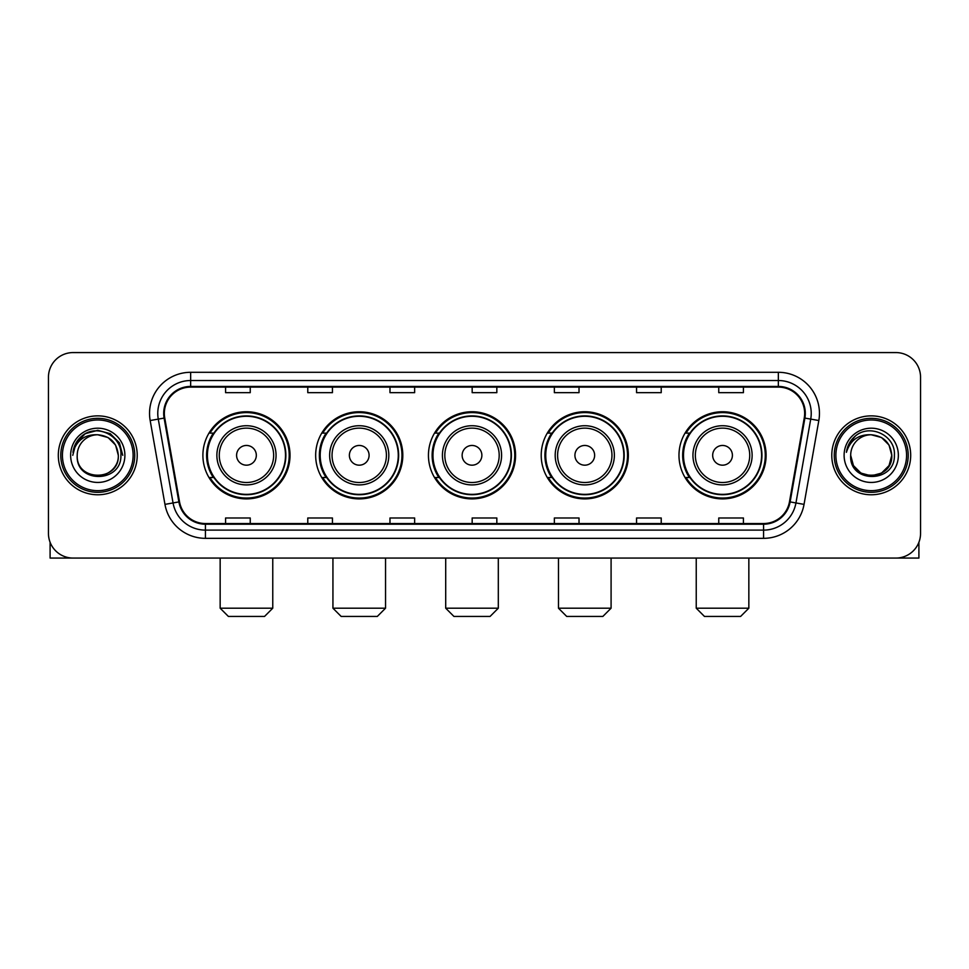 <?xml version="1.0" encoding="UTF-8"?>
<svg xmlns="http://www.w3.org/2000/svg" width="969" height="969" viewBox="0 0 969 969"><rect width="100%" height="100%" fill="white"/><g stroke="black" fill="none" stroke-linecap="round" stroke-linejoin="round"><path stroke-width="1.45" d="M678.978 455.321A43.569 43.569 0 0 0 722.535 498.89A43.569 43.569 0 0 0 766.104 455.321A43.569 43.569 0 0 0 722.535 411.752A43.569 43.569 0 0 0 678.978 455.321M541.211 455.321A43.569 43.569 0 0 0 584.779 498.89A43.569 43.569 0 0 0 628.348 455.321A43.569 43.569 0 0 0 584.779 411.752A43.569 43.569 0 0 0 541.211 455.321M428.443 455.321A43.569 43.569 0 0 0 472.012 498.89A43.569 43.569 0 0 0 515.569 455.321A43.569 43.569 0 0 0 472.012 411.752A43.569 43.569 0 0 0 428.443 455.321M315.664 455.321A43.569 43.569 0 0 0 359.233 498.89A43.569 43.569 0 0 0 402.801 455.321A43.569 43.569 0 0 0 359.233 411.752A43.569 43.569 0 0 0 315.664 455.321M202.896 455.321A43.569 43.569 0 0 0 246.465 498.89A43.569 43.569 0 0 0 290.022 455.321A43.569 43.569 0 0 0 246.465 411.752A43.569 43.569 0 0 0 202.896 455.321M213.35 477.511A39.862 39.862 0 0 1 213.35 433.131M326.117 477.511A39.862 39.862 0 0 1 326.117 433.131M438.884 477.511A39.862 39.862 0 0 1 438.884 433.131M551.664 477.511A39.862 39.862 0 0 1 551.664 433.131M689.419 477.511A39.862 39.862 0 0 1 689.419 433.131M48.45 377.232L48.45 533.41A24.661 24.661 0 0 0 73.111 558.071L895.889 558.071A24.661 24.661 0 0 0 920.55 533.41L920.55 377.232A24.661 24.661 0 0 0 895.889 352.571L73.111 352.571A24.661 24.661 0 0 0 48.45 377.232L48.45 533.41M58.31 455.321A39.45 39.45 0 0 0 97.772 494.771A39.45 39.45 0 0 0 137.223 455.321A39.45 39.45 0 0 0 97.772 415.871A39.45 39.45 0 0 0 58.31 455.321A39.45 39.45 0 0 0 97.772 494.771A39.45 39.45 0 0 0 137.223 455.321A39.45 39.45 0 0 0 97.772 415.871A39.45 39.45 0 0 0 58.31 455.321M831.777 455.321A39.45 39.45 0 0 0 871.228 494.771A39.45 39.45 0 0 0 910.69 455.321A39.45 39.45 0 0 0 871.228 415.871A39.45 39.45 0 0 0 831.777 455.321A39.45 39.45 0 0 0 871.228 494.771A39.45 39.45 0 0 0 910.69 455.321A39.45 39.45 0 0 0 871.228 415.871A39.45 39.45 0 0 0 831.777 455.321M164.342 413.4A26.308 26.308 0 0 1 190.651 387.103L778.349 387.103A26.308 26.308 0 0 1 804.258 417.966L789.469 501.809A26.308 26.308 0 0 1 763.572 523.539L205.428 523.539A26.308 26.308 0 0 1 179.531 501.809L164.742 417.966A26.308 26.308 0 0 1 164.342 413.4M163.688 413.4A26.962 26.962 0 0 0 164.1 418.087L178.877 501.918A26.962 26.962 0 0 0 205.428 524.205L763.572 524.205A26.962 26.962 0 0 0 790.123 501.918L804.9 418.087A26.962 26.962 0 0 0 778.349 386.437L190.651 386.437A26.962 26.962 0 0 0 163.688 413.4M150.171 420.534A41.098 41.098 0 0 1 190.651 372.302L778.349 372.302A41.098 41.098 0 0 1 818.829 420.534L804.04 504.377A41.098 41.098 0 0 1 763.572 538.34L205.428 538.34A41.098 41.098 0 0 1 164.96 504.377L150.171 420.534L158.274 419.105A32.873 32.873 0 0 1 190.651 380.526L778.349 380.526A32.873 32.873 0 0 1 810.726 419.105L795.949 502.947A32.873 32.873 0 0 1 763.572 530.116L205.428 530.116A32.873 32.873 0 0 1 173.051 502.947L158.274 419.105A32.873 32.873 0 0 1 157.765 413.4M895.889 352.571L73.111 352.571M73.111 558.071L895.889 558.071M920.55 533.41L920.55 377.232M790.123 501.918L795.949 502.947L810.726 419.105L818.829 420.534M472.169 387.103L472.169 392.663L496.831 392.663L496.831 387.103M389.974 387.103L389.974 392.663L414.635 392.663L414.635 387.103M307.779 387.103L307.779 392.663L332.44 392.663L332.44 387.103M225.583 387.103L225.583 392.663L250.244 392.663L250.244 387.103M554.365 387.103L554.365 392.663L579.026 392.663L579.026 387.103M636.56 387.103L636.56 392.663L661.221 392.663L661.221 387.103M718.756 387.103L718.756 392.663L743.417 392.663L743.417 387.103M496.831 523.539L496.831 517.979L472.169 517.979L472.169 523.539M414.635 523.539L414.635 517.979L389.974 517.979L389.974 523.539M332.44 523.539L332.44 517.979L307.779 517.979L307.779 523.539M250.244 523.539L250.244 517.979L225.583 517.979L225.583 523.539M579.026 523.539L579.026 517.979L554.365 517.979L554.365 523.539M661.221 523.539L661.221 517.979L636.56 517.979L636.56 523.539M743.417 523.539L743.417 517.979L718.756 517.979L718.756 523.539M50.097 542.265L50.097 558.071L145.447 558.071M133.116 455.321A35.344 35.344 0 0 0 97.772 419.977A35.344 35.344 0 0 0 62.428 455.321A35.344 35.344 0 0 0 97.772 490.665A35.344 35.344 0 0 0 133.116 455.321M134.752 455.321A36.992 36.992 0 0 0 97.772 418.329A36.992 36.992 0 0 0 60.781 455.321A36.992 36.992 0 0 0 97.772 492.313A36.992 36.992 0 0 0 134.752 455.321M118.315 455.321C117.092 442.833 110.248 435.989 97.772 434.766L108.043 437.528L115.565 445.05L118.315 455.321L115.565 445.05L108.043 437.528L97.772 434.766L108.043 437.528L115.565 445.05L118.315 455.321L115.565 445.05L108.043 437.528L97.772 434.766L108.043 437.528L115.565 445.05L118.315 455.321L115.565 445.05L108.043 437.528L97.772 434.766L108.043 437.528L115.565 445.05L118.315 455.321C119.575 481.835 75.957 481.835 77.217 455.321C75.388 483.846 121.876 483.204 120.907 455.321C122.433 435.747 96.791 423.308 82.014 435.917C76.854 440.217 73.838 445.692 72.954 452.329C76.83 440.096 85.102 434.233 97.772 434.766L108.043 437.528L115.565 445.05L118.315 455.321C119.575 481.835 75.957 481.835 77.217 455.321C75.957 481.835 119.575 481.835 118.315 455.321C119.575 481.835 75.957 481.835 77.217 455.321C75.957 481.835 119.575 481.835 118.315 455.321C119.575 481.835 75.957 481.835 77.217 455.321C75.957 481.835 119.575 481.835 118.315 455.321C119.575 481.835 75.957 481.835 77.217 455.321C75.957 481.835 119.575 481.835 118.315 455.321C119.575 481.835 75.957 481.835 77.217 455.321C75.957 481.835 119.575 481.835 118.315 455.321C119.575 481.835 75.957 481.835 77.217 455.321C75.957 481.835 119.575 481.835 118.315 455.321C119.575 481.835 75.957 481.835 77.217 455.321A20.555 20.555 0 0 1 97.772 434.766L108.043 437.528L115.565 445.05L118.315 455.321C119.139 471.273 98.632 481.872 86.12 472.242M70.64 455.321A27.12 27.12 0 0 0 97.772 482.441A27.12 27.12 0 0 0 124.892 455.321A27.12 27.12 0 0 0 97.772 428.201A27.12 27.12 0 0 0 70.64 455.321M82.002 435.917L75.945 443.124M75.776 443.439L85.272 433.676L97.772 430.321L110.272 433.676L119.417 442.821L122.76 455.321L119.417 442.821L110.272 433.676L97.772 430.321L85.272 433.676L76.115 442.821L72.772 455.321M75.57 443.826L76.115 442.833L75.57 443.826M264.549 616.429L228.381 616.429L220.157 608.205L272.761 608.205L264.549 616.429M256.325 455.321A9.86 9.86 0 0 0 246.465 445.461A9.86 9.86 0 0 0 236.593 455.321A9.86 9.86 0 0 0 246.465 465.181A9.86 9.86 0 0 0 256.325 455.321M276.056 455.321A29.591 29.591 0 0 0 246.465 425.73A29.591 29.591 0 0 0 216.874 455.321A29.591 29.591 0 0 0 246.465 484.912A29.591 29.591 0 0 0 276.056 455.321A29.591 29.591 0 0 1 246.465 484.912A29.591 29.591 0 0 1 216.874 455.321M285.504 455.321A39.039 39.039 0 0 0 246.465 416.282A39.039 39.039 0 0 0 207.414 455.321A39.039 39.039 0 0 0 246.465 494.36A39.039 39.039 0 0 0 285.504 455.321M289.198 455.321A42.745 42.745 0 0 1 209.934 477.511L213.895 477.511A39.414 39.414 0 0 0 272.531 484.875A39.414 39.414 0 0 0 272.531 425.766A39.414 39.414 0 0 0 213.895 433.131L209.934 433.131A42.745 42.745 0 0 1 289.198 455.321M377.316 616.429L341.149 616.429L332.936 608.205L385.541 608.205L377.316 616.429M369.092 455.321A9.86 9.86 0 0 0 359.233 445.461A9.86 9.86 0 0 0 349.373 455.321A9.86 9.86 0 0 0 359.233 465.181A9.86 9.86 0 0 0 369.092 455.321M388.823 455.321A29.591 29.591 0 0 0 359.233 425.73A29.591 29.591 0 0 0 329.642 455.321A29.591 29.591 0 0 0 359.233 484.912A29.591 29.591 0 0 0 388.823 455.321A29.591 29.591 0 0 1 359.233 484.912A29.591 29.591 0 0 1 329.642 455.321M398.271 455.321A39.039 39.039 0 0 0 359.233 416.282A39.039 39.039 0 0 0 320.194 455.321A39.039 39.039 0 0 0 359.233 494.36A39.039 39.039 0 0 0 398.271 455.321M401.978 455.321A42.745 42.745 0 0 1 322.701 477.511L326.662 477.511A39.414 39.414 0 0 0 385.311 484.875A39.414 39.414 0 0 0 385.311 425.766A39.414 39.414 0 0 0 326.662 433.131L322.701 433.131A42.745 42.745 0 0 1 401.978 455.321M490.084 616.429L453.928 616.429L445.704 608.205L498.308 608.205L490.084 616.429M481.872 455.321A9.86 9.86 0 0 0 472.012 445.461A9.86 9.86 0 0 0 462.14 455.321A9.86 9.86 0 0 0 472.012 465.181A9.86 9.86 0 0 0 481.872 455.321M501.591 455.321A29.591 29.591 0 0 0 472.012 425.73A29.591 29.591 0 0 0 442.421 455.321A29.591 29.591 0 0 0 472.012 484.912A29.591 29.591 0 0 0 501.591 455.321A29.591 29.591 0 0 1 472.012 484.912A29.591 29.591 0 0 1 442.421 455.321M511.051 455.321A39.039 39.039 0 0 0 472.012 416.282A39.039 39.039 0 0 0 432.961 455.321A39.039 39.039 0 0 0 472.012 494.36A39.039 39.039 0 0 0 511.051 455.321M514.745 455.321A42.745 42.745 0 0 1 435.481 477.511L439.442 477.511A39.414 39.414 0 0 0 498.078 484.875A39.414 39.414 0 0 0 498.078 425.766A39.414 39.414 0 0 0 439.442 433.131L435.481 433.131A42.745 42.745 0 0 1 514.745 455.321M602.863 616.429L566.695 616.429L558.471 608.205L611.088 608.205L602.863 616.429M594.639 455.321A9.86 9.86 0 0 0 584.779 445.461A9.86 9.86 0 0 0 574.92 455.321A9.86 9.86 0 0 0 584.779 465.181A9.86 9.86 0 0 0 594.639 455.321M614.37 455.321A29.591 29.591 0 0 0 584.779 425.73A29.591 29.591 0 0 0 555.189 455.321A29.591 29.591 0 0 0 584.779 484.912A29.591 29.591 0 0 0 614.37 455.321A29.591 29.591 0 0 1 584.779 484.912A29.591 29.591 0 0 1 555.189 455.321M623.818 455.321A39.039 39.039 0 0 0 584.779 416.282A39.039 39.039 0 0 0 545.741 455.321A39.039 39.039 0 0 0 584.779 494.36A39.039 39.039 0 0 0 623.818 455.321M627.524 455.321A42.745 42.745 0 0 1 548.248 477.511L552.209 477.511A39.414 39.414 0 0 0 610.858 484.875A39.414 39.414 0 0 0 610.858 425.766A39.414 39.414 0 0 0 552.209 433.131L548.248 433.131A42.745 42.745 0 0 1 627.524 455.321M740.619 616.429L704.451 616.429L696.239 608.205L748.843 608.205L740.619 616.429M732.407 455.321A9.86 9.86 0 0 0 722.535 445.461A9.86 9.86 0 0 0 712.675 455.321A9.86 9.86 0 0 0 722.535 465.181A9.86 9.86 0 0 0 732.407 455.321M752.126 455.321A29.591 29.591 0 0 0 722.535 425.73A29.591 29.591 0 0 0 692.944 455.321A29.591 29.591 0 0 0 722.535 484.912A29.591 29.591 0 0 0 752.126 455.321A29.591 29.591 0 0 1 722.535 484.912A29.591 29.591 0 0 1 692.944 455.321M761.586 455.321A39.039 39.039 0 0 0 722.535 416.282A39.039 39.039 0 0 0 683.496 455.321A39.039 39.039 0 0 0 722.535 494.36A39.039 39.039 0 0 0 761.586 455.321M765.28 455.321A42.745 42.745 0 0 1 686.016 477.511L689.976 477.511A39.414 39.414 0 0 0 748.613 484.875A39.414 39.414 0 0 0 748.613 425.766A39.414 39.414 0 0 0 689.976 433.131L686.016 433.131A42.745 42.745 0 0 1 765.28 455.321M918.903 542.265L918.903 558.071L823.553 558.071M906.572 455.321A35.344 35.344 0 0 0 871.228 419.977A35.344 35.344 0 0 0 835.884 455.321A35.344 35.344 0 0 0 871.228 490.665A35.344 35.344 0 0 0 906.572 455.321M908.219 455.321A36.992 36.992 0 0 0 871.228 418.329A36.992 36.992 0 0 0 834.248 455.321A36.992 36.992 0 0 0 871.228 492.313A36.992 36.992 0 0 0 908.219 455.321M881.511 473.114L871.228 475.864L860.956 473.114L853.435 465.592L850.685 455.321A20.555 20.555 0 0 1 871.228 434.766L881.511 437.528L889.033 445.05L891.783 455.321L889.033 445.05L881.511 437.528L871.228 434.766L881.511 437.528L889.033 445.05L891.783 455.321L889.033 445.05L881.511 437.528L871.228 434.766L881.511 437.528L871.228 434.766L881.511 437.528L889.033 445.05L891.783 455.321C893.043 481.835 849.425 481.835 850.685 455.321C848.856 483.846 895.344 483.204 894.375 455.321C895.901 435.747 870.259 423.308 855.482 435.917C850.322 440.217 847.306 445.692 846.409 452.329C850.285 440.096 858.558 434.233 871.228 434.766L881.511 437.528L889.033 445.05L891.783 455.321C893.043 481.835 849.425 481.835 850.685 455.321C849.425 481.835 893.043 481.835 891.783 455.321L889.033 465.592L881.511 473.114L871.228 475.864L860.956 473.114M871.228 434.766C883.716 435.989 890.559 442.833 891.783 455.321C893.043 481.835 849.425 481.835 850.685 455.321C849.425 481.835 893.043 481.835 891.783 455.321C893.043 481.835 849.425 481.835 850.685 455.321C849.425 481.835 893.043 481.835 891.783 455.321C893.043 481.835 849.425 481.835 850.685 455.321M844.108 455.321A27.12 27.12 0 0 0 871.228 482.441A27.12 27.12 0 0 0 898.36 455.321A27.12 27.12 0 0 0 871.228 428.201A27.12 27.12 0 0 0 844.108 455.321M891.783 455.321C892.606 471.273 872.088 481.872 859.576 472.242M855.47 435.917L849.413 443.124M849.038 443.826L849.583 442.833L849.038 443.826M778.349 372.302L778.349 386.437M158.274 419.105L164.1 418.087M205.428 538.34L205.428 524.205M763.572 524.205L763.572 538.34M164.96 504.377L178.877 501.918M804.9 418.087L810.726 419.105M190.651 372.302L190.651 386.437M795.949 502.947L804.04 504.377M273.646 455.321A27.18 27.18 0 0 0 246.465 428.141A27.18 27.18 0 0 0 219.273 455.321A27.18 27.18 0 0 0 246.465 482.501A27.18 27.18 0 0 0 273.646 455.321M386.413 455.321A27.18 27.18 0 0 0 359.233 428.141A27.18 27.18 0 0 0 332.052 455.321A27.18 27.18 0 0 0 359.233 482.501A27.18 27.18 0 0 0 386.413 455.321M499.192 455.321A27.18 27.18 0 0 0 472.012 428.141A27.18 27.18 0 0 0 444.819 455.321A27.18 27.18 0 0 0 472.012 482.501A27.18 27.18 0 0 0 499.192 455.321M611.96 455.321A27.18 27.18 0 0 0 584.779 428.141A27.18 27.18 0 0 0 557.599 455.321A27.18 27.18 0 0 0 584.779 482.501A27.18 27.18 0 0 0 611.96 455.321M749.727 455.321A27.18 27.18 0 0 0 722.535 428.141A27.18 27.18 0 0 0 695.354 455.321A27.18 27.18 0 0 0 722.535 482.501A27.18 27.18 0 0 0 749.727 455.321M272.761 558.071L272.761 608.205M220.157 558.071L220.157 608.205M385.541 558.071L385.541 608.205M332.936 558.071L332.936 608.205M498.308 558.071L498.308 608.205M445.704 558.071L445.704 608.205M611.088 558.071L611.088 608.205M558.471 558.071L558.471 608.205M748.843 558.071L748.843 608.205M696.239 558.071L696.239 608.205"/></g></svg>
